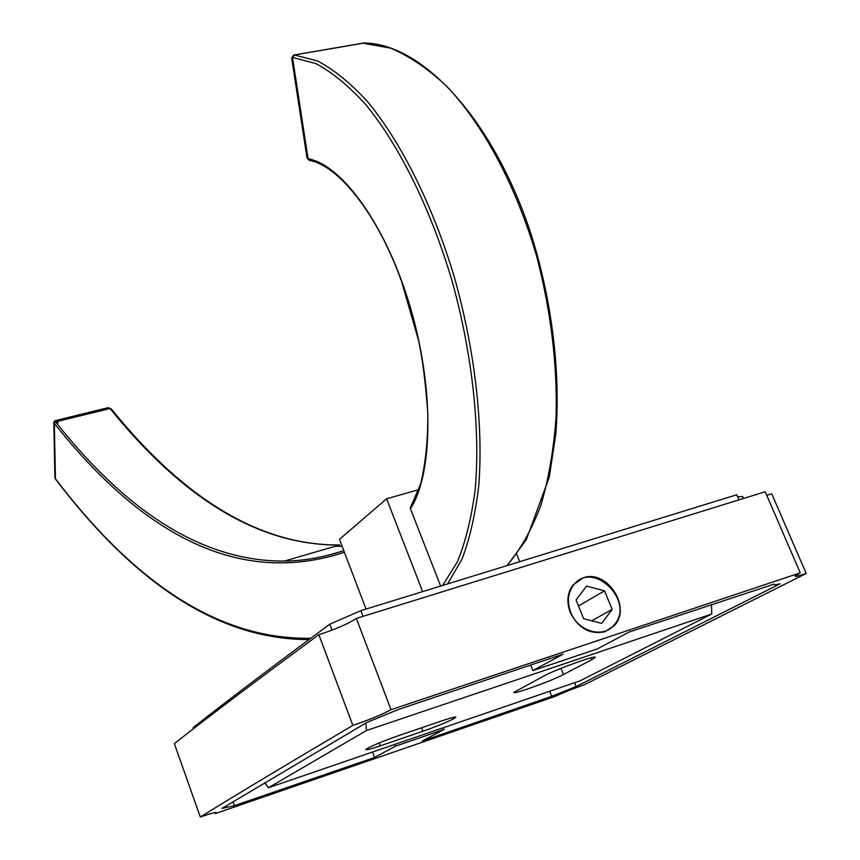 <?xml version="1.0" encoding="UTF-8"?>
<svg xmlns="http://www.w3.org/2000/svg" width="860" height="860" viewBox="0 0 860 860"><rect width="100%" height="100%" fill="white"/><g stroke="black" fill="none" stroke-linecap="round" stroke-linejoin="round"><path stroke-width="1.29" d="M443.341 727.732L444.018 729.484L422.26 741.051L551.744 696.32L549.723 691.236M394.675 744.427L395.342 746.211L374.594 757.466L372.552 752.016M395.342 746.211L444.018 729.484M766.755 495.317L771.764 493.877L806.207 573.48C798.532 576.039 794.801 576.888 795.027 576.028L800.251 572.835L765.207 491.748L356.352 618.415L391.01 709.693L800.251 572.835M391.01 709.693C382.571 714.327 369.854 719.562 352.847 725.399L318.856 634.691C335.787 629.197 348.289 623.769 356.352 618.415M318.856 634.691C257.484 679.819 209.313 716.122 174.333 743.61L200.315 817C237.274 794.135 288.111 763.605 352.847 725.399M200.315 817C210.743 813.442 216.182 811.98 216.612 812.614L215.387 813.571L215.032 812.571M806.207 573.48L584.22 684.764C572.233 688.989 562.644 692.827 555.463 696.299L215.387 813.571M374.594 757.466L234.415 805.659L221.955 808.443L366.779 722.497L398.513 709.446L563.214 654.095L532.867 670.606L597.291 648.924L629.187 632.003L774.14 584.091C773.699 585.004 775.698 584.908 780.149 583.8L576.178 686.527L551.744 696.32M233.006 801.746L234.415 805.659M532.867 670.606L530.652 665.016M605.139 631.702C590.014 634.852 578.382 628.434 570.234 612.46C566.45 602.064 567.288 592.981 572.771 585.208L583.198 577.845C606.579 568.965 631.724 606.794 614.696 625.155L605.139 631.702M193.511 728.71L193.113 727.603C227.18 700.857 272.727 666.382 329.778 624.188L360.91 610.643L736.74 494.779L738.901 499.81M737.643 496.887L742.674 496.51L743.481 498.402M332.014 630.143L329.778 624.188M360.91 610.643L363.07 616.319M574.63 682.689L576.178 686.527M519.612 561.419L516.742 554.238M422.593 591.465L386.602 498.789L418.745 489.673M366.048 609.041L339.474 539.327L386.602 498.789M310.772 638.26C211.023 640.087 126.452 572.147 55.438 478.762L54.889 476.59M343.753 550.55C323.435 557.387 303.623 560.903 284.305 561.096L284.252 561.096C196.284 561.419 120.346 503.713 55.61 421.916L55.104 420.669M58.243 422.905L55.513 421.884M53.825 422.066L54.341 423.41L55.61 421.916M107.113 407.941L110.091 408.554C175.15 489.114 251.378 545.745 339.571 545.014L284.359 561.086M309.482 160.411L306.891 157.111M410.844 506.701L420.604 483.954C425.528 464.013 427.925 440.61 427.818 413.735C425.603 382.883 422.507 358.394 418.53 340.281L401.577 281.457C376.992 212.936 338.378 165.786 309.75 160.444L307.998 158.734M291.744 58.577L294.421 54.965L293.647 55.094M362.716 43.161L390.558 48.106C409.22 55.965 427.914 68.671 446.662 86.247C483.718 125.227 516.774 187.072 537.124 258.011C551.185 312.728 557.495 365.876 556.054 417.465C553.646 450.102 548.529 479.568 540.703 505.863C531.512 529.91 520.375 549.701 507.282 565.235M440.578 585.886L410.456 508.776C432.978 473.914 434.386 389.15 410.489 307.837C386.721 226.449 342.517 164.926 308.073 158.745L292.529 57.491L294.088 54.975M410.381 507.443L410.456 508.776M447.802 583.639L461.992 559.14C469.818 538.618 475.408 514.097 478.762 485.577C483.438 425.732 474.967 350.3 454.445 277.49C432.816 205.239 400.9 141.653 367.123 101.136C350.181 82.807 333.605 69.402 317.394 60.909L294.421 54.965L364.231 43.032M576.049 599.979L586.552 586.068L604.526 590.798L612.126 609.375L601.753 623.382L583.639 618.716L576.049 599.979M612.126 609.375L591.766 620.812M604.526 590.798L578.49 606.01M570.728 612.298C577.823 631.616 603.58 638.883 614.276 624.768C635.712 600.979 591.927 559.107 573.233 585.542C567.826 593.207 566.987 602.129 570.728 612.298M398.943 735.504L442.352 720.691C451.296 717.681 455.811 716.541 455.908 717.272C452.016 720.132 441.008 724.797 422.905 731.247L380.292 745.835C370.929 748.995 366.113 750.221 365.876 749.511C369.52 746.727 380.55 742.062 398.943 735.504M591.659 659.792L563.44 674.53C551.701 680.873 511.764 695.245 513.947 692.332L544.014 675.928C555.85 669.392 597.915 654.234 595.152 657.481L591.659 659.792L590.874 657.857M264.826 782.632L268.352 787.771L366.521 730.505L365.822 723.056M606.934 582.876L606.364 583.058M268.352 787.771L580.124 680.808L711.758 614.008L366.521 730.505M711.521 604.494L711.758 614.008M54.298 423.356L55.578 421.873L110.058 408.511L111.23 408.898L110.091 408.554M55.438 478.762L54.341 423.41C133.601 523.245 230.373 589.842 344.409 552.27M342.119 546.261L335.217 546.283M292.787 57.48L315.792 63.554C332.035 72.186 348.633 85.796 365.586 104.382C399.395 145.458 431.193 209.786 452.478 282.456C472.624 355.631 480.482 430.935 475.139 489.963C471.441 518.032 465.529 541.983 457.391 561.827L442.782 585.198M380.292 745.835L379.206 742.933M422.905 731.247L421.583 727.786M563.44 674.53L560.978 668.37M54.965 477.676L55.61 479.256C125.85 571.588 209.539 639.646 308.987 639.582M54.9 477.268L53.804 422.41L54.965 420.723L107.865 407.748M108.22 407.726L111.155 408.801M339.603 544.971C252.335 545.616 176.278 489.372 111.209 408.865M284.241 561.086C303.558 560.946 323.403 557.463 343.785 550.626M307.063 158.025L309.32 160.369M291.669 58.018L293.851 55.04L363.715 43.011C422.464 43.065 494.231 120.239 531.63 236.005C552.12 301.666 560.602 372.702 555.861 433.698L549.303 477.085L526.374 539.5L507.529 565.149M307.009 157.907L291.658 58.039M573.233 585.542L571.997 586.294"/></g></svg>
